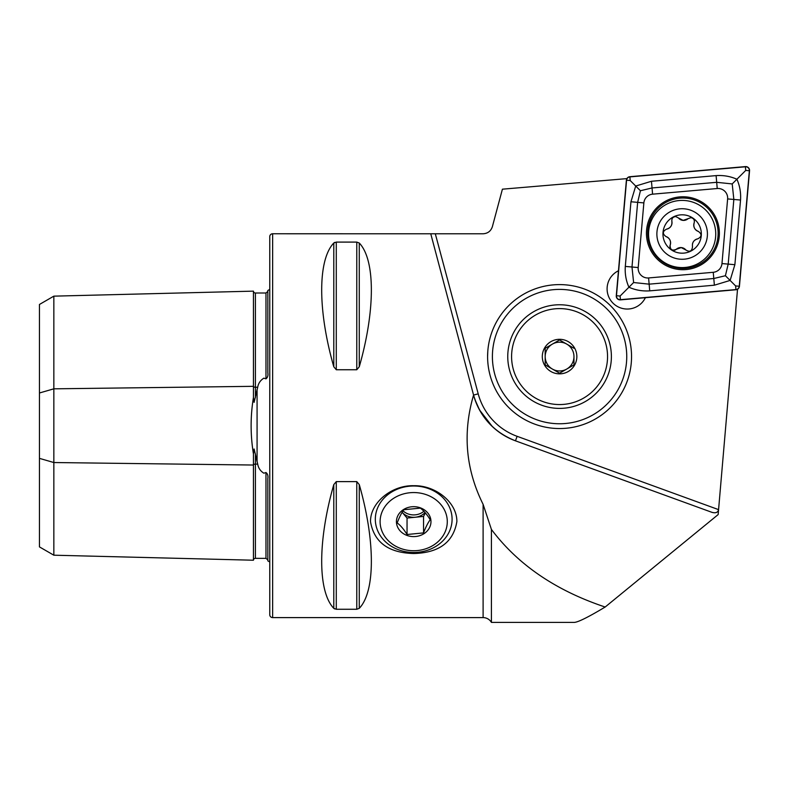 <?xml version="1.0" encoding="UTF-8"?>
<svg xmlns="http://www.w3.org/2000/svg" width="789" height="789" viewBox="0 0 789 789"><rect width="100%" height="100%" fill="white"/><g stroke="black" fill="none" stroke-linecap="round" stroke-linejoin="round"><path stroke-width="1.18" d="M253.447 453.951L253.447 560.22L53.839 555.2L39.45 546.895L39.45 392.991L53.839 388.829L253.447 386.324A1.923 0.957 180 0 0 255.36 387.261A1.923 0.957 180 0 0 255.409 387.261L257.707 387.231L254.097 402.38L253.447 397.409C250.35 416.197 250.35 435.045 253.447 453.951L254.117 448.99L257.707 464.129C258.378 468.055 260.429 471.082 263.861 473.203L265.972 472.522C267.639 473.814 268.26 475.806 267.836 478.509L267.836 560.89A9.596 9.596 0 0 1 269.759 562.054M257.707 387.231C258.348 383.346 260.4 380.328 263.861 378.158L265.972 378.838C267.639 377.556 268.26 375.554 267.836 372.852L267.836 290.47A9.596 9.596 0 0 0 269.759 289.307M253.447 397.409L253.447 291.141A1.923 1.923 0 0 0 255.409 293.015L265.972 292.995L267.836 291.476M253.447 560.22A1.923 1.923 0 0 1 255.409 558.346L265.972 558.365L267.836 559.884M487.602 356.391L487.799 351.174M474.968 399.658L479.564 410.024L492.297 426.504M413.702 553.523C388.454 552.862 374.055 542.25 370.514 521.697C370.238 502.218 392.212 485.048 413.702 485.718C435.252 485.117 457.018 502.12 456.88 521.559C453.399 542.211 439 552.862 413.702 553.523M489.604 373.424L488.943 370.406M737.528 289.267L718.148 514.586L605.163 607.027C588.18 617.215 577.844 622.343 574.155 622.403L491.419 622.403A9.596 9.596 0 0 0 483.105 617.6L272.639 617.6A2.88 2.88 0 0 1 269.759 614.72L269.759 236.641A2.88 2.88 0 0 1 272.639 233.761L483.105 233.781C487.789 233.485 490.886 231.118 492.375 226.67L502.415 189.182L626.88 178.62M618.468 270.755A20.149 20.149 0 0 0 627.255 309.041A20.149 20.149 0 0 0 645.392 297.68M267.836 507.051L267.836 485.659L267.836 507.051M267.836 365.702L267.836 344.31L267.836 365.702M333.786 484.584C317.661 540.869 317.661 591.543 333.786 608.339L336.282 609.266L356.776 609.266L359.271 608.339C375.386 591.543 375.386 540.869 359.271 484.584L356.776 481.615L336.282 481.615L333.786 484.584L333.786 608.339L334.575 608.921M333.786 366.777L333.786 243.022C317.661 259.818 317.661 310.491 333.786 366.777L336.282 369.745L356.776 369.745L359.271 366.777C375.386 310.491 375.386 259.818 359.271 243.022L356.776 242.095L336.282 242.095L333.786 243.022L334.605 242.42M435.311 233.781L478.203 393.839A62.37 62.37 0 0 0 517.12 436.317L718.572 509.635C717.921 512.475 715.722 513.383 711.974 512.347L515.473 440.824C494.111 432.352 480.136 417.115 473.568 395.082C462.502 432.905 465.688 469.327 483.105 504.339L491.419 529.429L491.419 622.403M517.12 436.317L515.473 440.824A67.173 67.173 0 0 1 473.568 395.082L430.755 233.761M492.218 426.425L480.471 411.621M39.45 392.991L39.45 304.465L53.839 296.151L253.447 291.141M53.839 296.151L53.839 462.532L253.447 465.037A1.923 0.957 180 0 1 255.36 464.1A1.923 0.957 180 0 1 255.409 464.1L257.707 464.129M53.839 555.2L53.839 462.532L39.45 458.37M605.163 607.027C555.791 590.557 517.87 564.687 491.419 529.429M685.878 249.995A6.618 6.618 0 0 0 681.223 247.578L685.878 249.995C689.744 252.332 691.943 251.257 692.495 246.77C692.012 242.568 693.807 239.905 697.89 238.791C701.845 236.611 702.023 234.155 698.413 231.443C694.527 229.767 693.127 226.877 694.192 222.774C694.793 220.003 693.709 218.297 690.927 217.665L683.126 220.397L675.818 216.59C672.968 216.827 671.646 218.366 671.853 221.196C672.336 225.398 670.542 228.06 666.458 229.185C662.504 231.364 662.336 233.81 665.946 236.532C669.822 238.209 671.232 241.099 670.157 245.192C670.068 249.709 672.1 251.08 676.262 249.314L681.223 247.578A6.618 6.618 0 0 0 676.262 249.314A3.777 3.777 0 0 1 673.993 250.31M683.955 208.789A25.278 25.278 0 0 0 656.941 232.193A25.278 25.278 0 0 0 680.345 259.206A25.278 25.278 0 0 0 707.358 235.803A25.278 25.278 0 0 0 683.955 208.789M684.546 200.495A33.582 33.582 0 0 0 648.647 231.601A33.582 33.582 0 0 0 679.753 267.501A33.582 33.582 0 0 0 715.653 236.394A33.582 33.582 0 0 0 684.546 200.495M680.779 253.141A19.192 19.192 0 0 0 701.293 235.369A19.192 19.192 0 0 0 683.521 214.855A19.192 19.192 0 0 0 663.007 232.627A19.192 19.192 0 0 0 680.779 253.141M666.458 229.185A6.618 6.618 0 0 0 671.853 221.196M678.471 217.981A6.618 6.618 0 0 0 688.087 218.652M690.927 217.665A3.777 3.777 0 0 1 693.847 219.411M694.192 222.774A6.618 6.618 0 0 0 698.413 231.443M697.89 238.791A6.618 6.618 0 0 0 692.446 244.097M670.088 247.667A3.777 3.777 0 0 1 670.157 245.192A6.618 6.618 0 0 0 665.946 236.532M646.586 230.053A36.462 36.462 0 0 0 679.733 269.562A36.462 36.462 0 0 0 719.243 236.414A36.462 36.462 0 0 0 686.095 196.905A36.462 36.462 0 0 0 646.586 230.053M713.246 272.294A9.596 9.596 0 0 0 721.974 263.565L727.626 198.917A9.596 9.596 0 0 0 717.231 188.522L652.582 194.173A9.596 9.596 0 0 0 643.863 202.901L638.202 267.55A9.596 9.596 0 0 0 648.597 277.945L713.246 272.294L713.789 278.507L725.407 275.726L728.188 264.108L721.974 263.565M735.95 289.76A3.837 3.837 0 0 0 739.441 286.269L749.55 170.759A3.837 3.837 0 0 0 745.388 166.597L629.878 176.706A3.837 3.837 0 0 0 626.387 180.198L616.278 295.707A3.837 3.837 0 0 0 620.44 299.869L735.95 289.76M739.254 286.259L749.363 170.74A3.649 3.649 0 0 0 745.408 166.795L629.898 176.894A3.649 3.649 0 0 0 626.574 180.208L616.475 295.727A3.649 3.649 0 0 0 620.42 299.672L735.94 289.573A3.649 3.649 0 0 0 739.254 286.259L735.624 285.934L735.94 289.573M734.875 264.7L728.188 264.108L733.839 199.459L732.212 183.936L716.688 182.308L652.039 187.96L640.421 190.741L637.65 202.359L631.989 267.007L633.616 282.531L628.922 287.226C626.022 280.706 624.809 273.773 625.302 266.416L630.953 201.767L635.717 186.036L651.458 181.273L716.106 175.612C723.444 175.128 730.377 176.332 736.906 179.241C739.806 185.76 741.019 192.694 740.536 200.041L734.875 264.7L730.111 280.43L714.38 285.194L649.732 290.855C642.384 291.338 635.451 290.135 628.922 287.226L620.105 296.043L616.475 295.727M640.421 190.741L630.214 180.533L626.574 180.208M725.407 275.726L735.624 285.934M732.212 183.936L745.723 170.424L749.363 170.74M633.616 282.531L649.14 284.158L648.597 277.945M626.377 363.601A67.173 67.173 0 0 0 566.591 289.77A67.173 67.173 0 0 0 492.77 349.557A67.173 67.173 0 0 0 552.547 423.387A67.173 67.173 0 0 0 626.377 363.601M631.151 364.104A71.967 71.967 0 0 0 567.094 284.997A71.967 71.967 0 0 0 487.996 349.054A71.967 71.967 0 0 0 552.044 428.151A71.967 71.967 0 0 0 631.151 364.104M508.037 351.164A51.818 51.818 0 0 0 554.154 408.11A51.818 51.818 0 0 0 611.11 361.993A51.818 51.818 0 0 0 564.983 305.047A51.818 51.818 0 0 0 508.037 351.164M559.588 373.197L566.778 369.035A14.389 14.389 0 0 0 573.968 356.559L573.978 364.873L559.588 373.197L545.189 364.903L545.179 356.598A14.389 14.389 0 0 0 566.778 369.035L573.287 365.268M607.55 356.52A47.981 47.981 0 0 0 559.509 308.598A47.981 47.981 0 0 0 511.588 356.638A47.981 47.981 0 0 0 559.628 404.56A47.981 47.981 0 0 0 607.55 356.52M542.299 356.598A17.269 17.269 0 0 0 559.588 373.848A17.269 17.269 0 0 0 576.848 356.559A17.269 17.269 0 0 0 559.549 339.309A17.269 17.269 0 0 0 542.299 356.598M573.978 364.873L573.968 356.559A14.389 14.389 0 0 0 552.359 344.122A14.389 14.389 0 0 0 545.179 356.598L545.169 348.284L559.549 339.96L573.958 348.255L559.549 339.96L545.85 347.89M545.169 348.679L545.189 364.903L558.908 372.803M393.78 498.224A33.582 29.085 180 0 0 386.659 538.897A33.582 29.085 180 0 0 433.625 545.061A33.582 29.085 180 0 0 440.735 504.388A33.582 29.085 180 0 0 393.78 498.224M436.465 546.008A38.385 33.246 0 0 1 396.384 548.907A38.385 33.246 0 0 1 375.317 519.241A38.385 33.246 0 0 1 390.93 492.484A38.385 33.246 0 0 1 431.011 489.574A38.385 33.246 0 0 1 452.087 519.241A38.385 33.246 0 0 1 436.465 546.008M425.044 512.525A14.389 12.466 0 0 1 422.233 514.882A14.389 12.466 0 0 1 415.3 517.239L423.555 516.44L425.35 512.88M423.88 511.262A14.389 12.466 0 0 1 422.233 512.485A14.389 12.466 0 0 1 403.051 510.838M420.359 508.126C423.644 510.542 426.938 514.408 430.222 519.714C428.013 522.624 425.794 527.022 423.555 532.9L407.045 534.508C403.751 529.192 400.467 525.326 397.183 522.92C399.382 517.111 401.601 512.712 403.84 509.724L420.359 508.126M403.455 509.595A17.269 14.961 0 0 1 427.608 512.771A17.269 14.961 0 0 1 423.949 533.689A17.269 14.961 0 0 1 399.796 530.514A17.269 14.961 0 0 1 403.455 509.595M415.3 517.239A14.389 12.466 0 0 1 402.134 512.268L407.045 518.038L415.3 517.239M407.045 518.038L407.045 534.508M423.555 516.44L423.555 532.9M257.076 461.871L257.076 389.49M255.409 453.951L255.409 558.346M255.409 293.015L255.409 397.409M272.639 617.6L272.639 233.761M483.105 504.339L483.105 617.6M515.473 440.824A67.173 67.173 0 0 1 473.568 395.082L478.203 393.839M265.972 558.365L265.972 472.522M265.972 378.838L265.972 292.995M359.271 484.584L359.271 608.339M356.776 481.615L356.776 609.266M336.282 481.615L336.282 609.266M359.271 243.022L359.271 366.777M356.776 242.095L356.776 369.745M336.282 242.095L336.282 369.745M717.99 236.305A35.209 35.209 0 0 0 685.986 198.157A35.209 35.209 0 0 0 647.848 230.161A35.209 35.209 0 0 0 679.852 268.309A35.209 35.209 0 0 0 717.99 236.305M620.105 296.043L620.42 299.672M745.723 170.424L745.408 166.795M630.214 180.533L629.898 176.894M649.732 290.855L649.14 284.158L713.789 278.507L714.38 285.194M625.302 266.416L638.202 267.55M630.953 201.767L643.863 202.901M651.458 181.273L652.582 194.173M716.106 175.612L717.231 188.522M740.536 200.041L727.626 198.917"/></g></svg>
